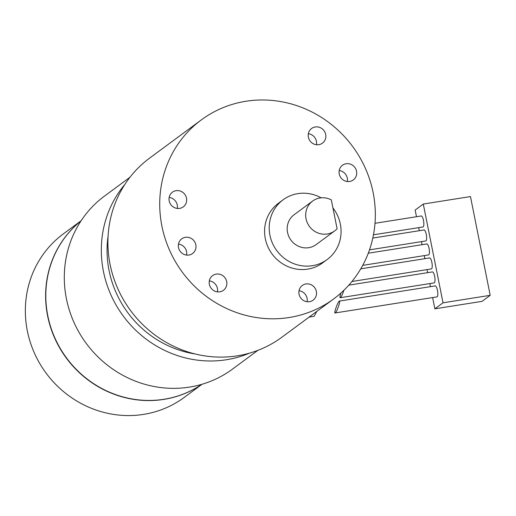 <?xml version="1.0" encoding="UTF-8"?>
<svg xmlns="http://www.w3.org/2000/svg" width="516" height="516" viewBox="0 0 516 516"><rect width="100%" height="100%" fill="white"/><g stroke="black" fill="none" stroke-linecap="round" stroke-linejoin="round"><path stroke-width="0.77" d="M316.772 311.425L314.167 316.276L309.032 317.147M331.33 199.898L337.09 228.73A18.557 17.641 -126.5 0 1 334.678 230.904A18.557 17.641 -126.5 0 1 327.247 234.006A18.557 17.641 -126.5 0 1 307.323 222.802A18.557 17.641 -126.5 0 1 312.619 201.066A18.557 17.641 -126.5 0 1 331.33 199.898M332.936 207.942A37.107 35.275 -126.5 0 1 327.202 259.509L322.571 262.928A37.107 35.275 -126.5 0 1 307.717 269.133A37.107 35.275 -126.5 0 1 267.869 246.719A37.107 35.275 -126.5 0 1 278.453 203.252L283.078 199.827A37.107 35.275 -126.5 0 1 321.126 197.828M327.202 259.509A37.107 35.275 -126.5 0 1 312.341 265.708A37.107 35.275 -126.5 0 1 272.5 243.3A37.107 35.275 -126.5 0 1 283.078 199.827M334.678 230.904L316.166 244.584A18.557 17.641 -126.5 0 1 308.742 247.686A18.557 17.641 -126.5 0 1 288.818 236.483A18.557 17.641 -126.5 0 1 294.107 214.746L312.619 201.066M299.016 290.747A9.127 8.675 -126.5 0 1 307.13 301.731M309.471 301.679A9.127 8.675 -126.5 0 1 299.673 296.171A9.127 8.675 -126.5 0 1 302.273 285.483A9.127 8.675 -126.5 0 1 314.676 287.664A9.127 8.675 -126.5 0 1 313.122 300.157A9.127 8.675 -126.5 0 1 309.471 301.679M169.164 197.46A9.127 8.675 -126.5 0 1 177.285 208.445M179.62 208.393A9.127 8.675 -126.5 0 1 169.822 202.885A9.127 8.675 -126.5 0 1 172.428 192.197A9.127 8.675 -126.5 0 1 184.825 194.377A9.127 8.675 -126.5 0 1 183.277 206.871A9.127 8.675 -126.5 0 1 179.62 208.393M178.484 244.1A9.127 8.675 -126.5 0 1 186.605 255.085M188.94 255.039A9.127 8.675 -126.5 0 1 179.142 249.525A9.127 8.675 -126.5 0 1 181.748 238.837A9.127 8.675 -126.5 0 1 194.145 241.017A9.127 8.675 -126.5 0 1 192.597 253.511A9.127 8.675 -126.5 0 1 188.94 255.039M339.199 170.538A9.127 8.675 -126.5 0 1 347.313 181.516M349.655 181.471A9.127 8.675 -126.5 0 1 339.857 175.956A9.127 8.675 -126.5 0 1 342.456 165.268A9.127 8.675 -126.5 0 1 354.86 167.448A9.127 8.675 -126.5 0 1 353.305 179.942A9.127 8.675 -126.5 0 1 349.655 181.471M308.342 133.747A9.127 8.675 -126.5 0 1 316.463 144.732M318.804 144.68A9.127 8.675 -126.5 0 1 309.007 139.172A9.127 8.675 -126.5 0 1 311.606 128.484A9.127 8.675 -126.5 0 1 324.009 130.664A9.127 8.675 -126.5 0 1 322.455 143.158A9.127 8.675 -126.5 0 1 318.804 144.68M209.335 280.891A9.127 8.675 -126.5 0 1 217.455 291.869M219.797 291.824A9.127 8.675 -126.5 0 1 209.999 286.309A9.127 8.675 -126.5 0 1 212.598 275.621A9.127 8.675 -126.5 0 1 225.002 277.801A9.127 8.675 -126.5 0 1 223.447 290.295A9.127 8.675 -126.5 0 1 219.797 291.824M202.008 384.272L184.251 397.397A101.671 96.66 -126.5 0 1 143.545 414.393A101.671 96.66 -126.5 0 1 34.366 352.989A101.671 96.66 -126.5 0 1 63.365 233.877L81.122 220.751M201.84 384.317A101.671 96.66 -126.5 0 1 163.817 399.403A101.671 96.66 -126.5 0 1 55.354 339.573A101.671 96.66 -126.5 0 1 81.031 220.893M201.814 384.323A101.671 96.66 -126.5 0 1 164.004 399.268A101.671 96.66 -126.5 0 1 55.599 339.554A101.671 96.66 -126.5 0 1 81.012 220.919M257.89 350.338L232.484 369.121A107.612 102.303 -126.5 0 1 189.398 387.11A107.612 102.303 -126.5 0 1 73.846 322.119A107.612 102.303 -126.5 0 1 104.542 196.054L129.948 177.278M249.673 353.086A107.612 102.303 -126.5 0 1 226.414 359.749A107.612 102.303 -126.5 0 1 116.313 305.446A107.612 102.303 -126.5 0 1 124.917 184.322M195.171 353.976A101.671 96.66 -126.5 0 1 108.076 236.167M333.704 298.906L281.884 337.219A111.321 105.832 -126.5 0 1 237.315 355.827A111.321 105.832 -126.5 0 1 117.777 288.592A111.321 105.832 -126.5 0 1 149.53 158.186L201.35 119.873A111.321 105.832 -126.5 0 1 352.628 146.473A111.321 105.832 -126.5 0 1 333.704 298.906A111.321 105.832 -126.5 0 1 289.134 317.521A111.321 105.832 -126.5 0 1 169.596 250.286A111.321 105.832 -126.5 0 1 201.35 119.873M416.477 216.726L415.148 210.064L423.288 204.046L443.025 302.802L434.878 308.82L432.634 297.571M443.025 302.802L490.2 295.326L470.469 196.57L423.288 204.046M430.447 286.644L429.841 283.587M427.654 272.661L427.042 269.604M424.862 258.677L424.249 255.62M422.069 244.694L421.456 241.636M419.276 230.71L418.663 227.653M490.2 295.326L482.054 301.35L434.878 308.82M374.997 223.293L421.23 215.972A5.566 1.548 81 0 1 423.488 220.442A5.566 1.548 81 0 1 423.178 226.879A5.566 1.548 81 0 1 422.972 226.969L373.468 234.806M372.81 238.07L424.023 229.955A5.566 1.548 81 0 1 426.281 234.425A5.566 1.548 81 0 1 425.977 240.862A5.566 1.548 81 0 1 425.764 240.953L369.495 249.86M368.276 253.214L426.816 243.939A5.566 1.548 81 0 1 429.073 248.415A5.566 1.548 81 0 1 428.77 254.846A5.566 1.548 81 0 1 428.557 254.936L362.716 265.366M360.761 268.83L429.615 257.929A5.566 1.548 81 0 1 431.873 262.399A5.566 1.548 81 0 1 431.563 268.83A5.566 1.548 81 0 1 431.357 268.92L351.944 281.497M348.829 285.148L432.408 271.913A5.566 1.548 81 0 1 434.666 276.382A5.566 1.548 81 0 1 434.356 282.813A5.566 1.548 81 0 1 434.15 282.903L340.386 297.693C341.431 296.59 342.605 294.114 343.914 290.25M339.405 301.067L435.201 285.896A5.566 1.548 81 0 1 437.458 290.366A5.566 1.548 81 0 1 437.149 296.797A5.566 1.548 81 0 1 436.942 296.887L335.29 312.928C336.851 312.006 340.824 300.551 339.405 301.067C338.109 300.996 333.607 313.528 335.116 313.019M340.889 293.069C339.941 296.074 339.715 297.648 340.205 297.784"/></g></svg>
